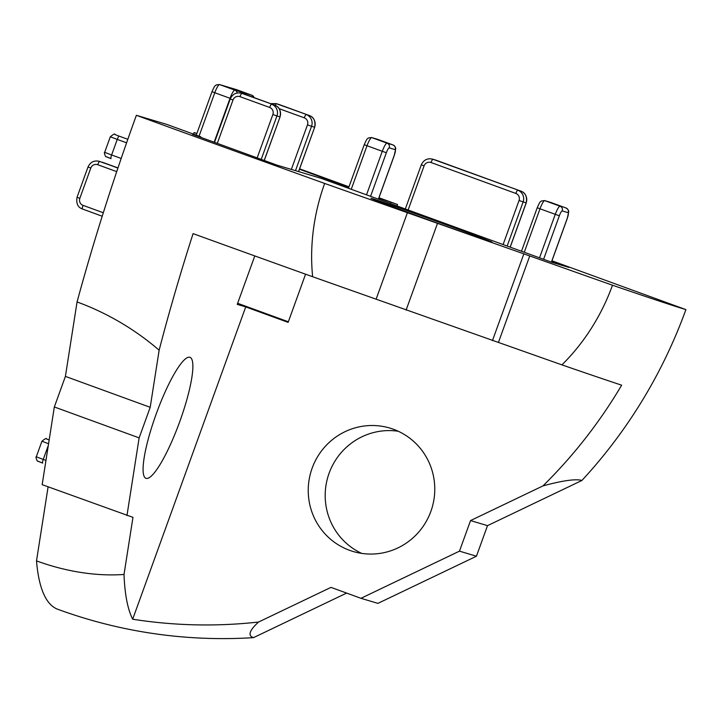 <?xml version="1.0" encoding="UTF-8"?>
<svg xmlns="http://www.w3.org/2000/svg" width="722" height="722" viewBox="0 0 722 722"><rect width="100%" height="100%" fill="white"/><g stroke="black" fill="none" stroke-linecap="round" stroke-linejoin="round"><path stroke-width="1.08" d="M146.061 478.352A64.384 12.373 -70 0 1 145.934 478.307A64.384 12.373 -70 0 1 156.349 413.58A64.384 12.373 -70 0 1 190.021 357.336A64.384 12.373 -70 0 1 179.724 421.72A64.384 12.373 -70 0 1 146.061 478.352M54.331 406.973L65.404 376.397L150.203 407.307L139.138 437.875L54.331 406.973L42.165 484.661L132.965 517.358L124.022 574.459A183.948 126.197 30.7 0 1 36.506 560.895L48.103 486.818M139.138 437.875L126.964 515.562M65.404 376.397L77.064 301.949A183.948 126.197 30.7 0 1 159.147 350.206L150.203 407.307M346.623 593.078L253.521 637.634A496.646 487.359 106.7 0 1 85.575 618.519A496.646 496.646 0 0 1 57.913 609.341A496.646 95.457 -70 0 1 36.506 560.895M253.521 637.634A183.948 23.555 -24.5 0 1 258.557 622.03A488.054 478.93 106.7 0 1 132.677 619.214A488.054 93.806 -70 0 1 124.022 574.459M193.487 134.13L194.047 132.568L196.835 133.579M132.677 619.214L245.724 306.913L237.249 304.368L254.785 255.931M159.147 350.206A488.054 93.806 -70 0 1 193.072 233.639A488.054 5.406 19.9 0 0 312.644 276.734A183.948 152.631 -69.2 0 1 324.665 183.442A496.646 5.505 -160.1 0 1 136.377 115.303L166.908 124.446L200.824 136.81L200.653 137.297M398.264 431.26A64.384 63.175 -73.3 0 0 327.941 476.746A64.384 63.175 -73.3 0 0 361.713 553.395M430.863 511.42A64.384 63.175 106.7 0 1 353.049 551.464A64.384 63.175 106.7 0 1 310.983 471.674A64.384 63.175 106.7 0 1 389.961 428.11A64.384 63.175 106.7 0 1 430.863 511.42M258.557 622.03L330.974 587.374L360.955 598.303L459.472 551.148L470.545 520.571L542.953 485.915A183.948 23.555 -24.5 0 1 581.914 480.464L487.503 525.652L470.545 520.571M487.503 525.652L476.439 556.22L459.472 551.148M476.439 556.22L377.922 603.375L360.955 598.303M551.96 260.795L685.9 309.612A496.646 487.359 106.7 0 1 581.914 480.464M685.9 309.612A496.646 5.505 -160.1 0 1 612.5 285.217A183.948 152.631 -69.2 0 1 561.915 364.872A488.054 5.406 19.9 0 0 621.651 385.187A488.054 478.93 106.7 0 1 542.953 485.915M77.064 301.949A496.646 95.457 -70 0 1 136.377 115.303M305.568 274.198L288.132 322.364L245.724 306.913M551.816 261.183L568.873 267.402L551.915 262.33L321.254 178.37L277.149 165.176L192.35 134.265L200.824 136.81M378.824 198.144L397.578 204.534L397.082 205.896M390.792 202.503L390.44 203.478M299.612 168.831L348.979 186.817M378.969 197.747L397.578 204.534M194.047 132.568L196.898 133.417M299.468 169.219L348.843 187.215M324.665 183.442L612.5 285.217M490.852 241.843A64.384 0.713 -160.1 0 1 425.402 218.757A64.384 0.713 -160.1 0 1 370.955 198.297A64.384 0.713 -160.1 0 1 431.729 219.533A64.384 0.713 -160.1 0 1 492.025 242.123A64.384 0.713 -160.1 0 1 490.852 241.843M237.637 303.294L288.34 321.777M529.749 255.958L498.442 342.436L312.644 276.734M561.915 364.872L498.442 342.436M523.748 254.162L492.449 340.64M437.406 223.63L406.098 310.108M407.416 212.701L376.117 299.179M114.924 134.536A3.682 3.61 106.7 0 1 115.114 134.599L114.924 134.536C115.087 133.399 113.553 134.157 110.304 136.783L117.262 139.409A3.682 0.704 -70 0 1 119.184 136.151L115.114 134.599M127.821 139.301L119.184 136.151M121.188 158.461L111.621 154.977L117.262 139.409L126.594 142.812M106.982 157.089L111.035 158.632A3.682 0.704 110 0 0 111.053 158.632A3.682 0.704 110 0 1 111.621 154.977L104.672 152.351L110.304 136.783M111.053 158.632L106.008 156.611C105.818 157.757 103.607 151.99 104.672 152.351M103.309 212.746L83.039 205.364A3.682 0.704 110 0 0 82.461 209.019A3.682 0.704 110 0 0 82.47 209.028L102.208 216.221L82.461 209.019C77.841 207.376 76.036 203.46 77.046 197.268L79.835 198.324L90.791 168.055L88.003 167.008L77.046 197.268M83.039 205.364A5.514 5.415 106.7 0 1 79.835 198.324M90.791 168.055A5.514 5.415 106.7 0 1 97.75 164.724A3.682 0.704 -70 0 1 99.681 161.466A9.196 9.025 -73.3 0 0 99.194 161.304C94.05 160.212 90.322 162.116 88.003 167.008M117.912 168.109L102.741 162.378A3.682 0.704 -70 0 1 102.75 162.378A3.682 0.704 -70 0 1 102.75 162.387M97.75 164.724L116.72 171.628M102.244 162.215A9.196 9.025 106.7 0 1 102.741 162.378L117.966 167.928L99.194 161.304M46.542 438.985A3.682 3.61 106.7 0 1 46.74 439.048L46.542 438.985C46.713 437.848 45.17 438.597 41.93 441.232L48.573 443.741M49.159 439.996L46.74 439.048M48.311 445.438L43.248 459.418L36.299 456.8L41.93 441.232M45.964 460.41L43.248 459.418A3.682 0.704 110 0 0 42.67 463.082L37.625 461.051C37.445 462.206 35.234 456.43 36.299 456.8M38.6 461.529L42.661 463.073M377.579 139.319L371.64 137.541A3.682 3.61 106.7 0 1 371.839 137.613L377.579 139.319A3.682 3.61 106.7 0 1 377.768 139.382A9.196 1.769 -70 0 1 377.796 139.391A9.196 1.769 -70 0 1 377.814 139.4M364.294 144.716L367.011 145.745A9.196 1.769 -70 0 1 371.839 137.613L387.1 143.173A9.196 1.769 110 0 0 382.272 151.313L366.541 194.769M351.28 189.209L367.011 145.745L386.342 152.748A5.514 1.065 -70 0 1 389.239 147.866A3.682 3.61 -73.3 0 0 387.1 143.173L393.039 144.951A9.196 1.769 110 0 0 393.039 144.951L377.796 139.391L393.039 144.951A3.682 3.61 -73.3 0 1 395.178 149.644A5.514 1.065 -70 0 1 394.32 155.14L395.71 148.714C395.71 147.324 394.826 146.07 393.057 144.96A9.196 1.769 110 0 1 393.075 144.969M370.603 196.249L386.342 152.748M389.239 147.866L395.178 149.644M394.32 155.14L378.409 199.091M295.488 170.663L311.543 126.305L307.473 124.861L291.345 169.426M309.269 115.484A3.682 0.704 110 0 0 309.26 115.484L276.517 103.751L309.251 115.484A9.196 9.025 106.7 0 1 314.602 127.216L311.543 126.305A9.196 9.025 -73.3 0 0 306.2 114.563A3.682 0.704 110 0 0 304.269 117.821A5.514 5.415 106.7 0 1 307.473 124.861M270.624 103.661L276.021 103.589A9.196 9.025 -73.3 0 1 276.517 103.751A3.682 0.704 110 0 0 275.272 105.376M279.107 108.652L304.269 117.821M276.021 103.589L279.08 104.5A9.196 9.025 106.7 0 1 279.567 104.663A3.682 0.704 110 0 1 279.576 104.663A3.682 0.704 110 0 1 279.585 104.672M298.61 171.592L314.666 127.234L298.547 171.574M279.08 104.5L309.26 115.484A3.682 0.704 110 0 0 309.251 115.484C313.889 117.145 315.695 121.061 314.666 127.234M236.374 89.6L219.416 84.528A3.682 3.61 106.7 0 1 219.614 84.591L236.374 89.6A3.682 3.61 106.7 0 1 236.572 89.663A9.196 1.769 -70 0 1 236.59 89.672A9.196 1.769 -70 0 1 236.608 89.681L251.843 95.232L234.876 90.151A9.196 1.769 110 0 0 230.047 98.291L214.154 142.216M212.069 91.694L214.786 92.732A9.196 1.769 -70 0 1 219.614 84.591L234.876 90.151A3.682 3.61 -73.3 0 1 237.195 93.003M199.064 136.16L214.786 92.732L230.435 98.436M254.054 97.623A3.682 3.61 -73.3 0 0 251.843 95.232A9.196 1.769 110 0 1 251.861 95.241L236.59 89.672M251.879 95.25A9.196 1.769 110 0 0 251.861 95.241L254.243 97.687M261.22 159.372L276.941 115.944L272.871 114.509L257.167 157.892M280.001 116.847L280.064 116.874C281.084 110.701 279.279 106.784 274.658 105.123A3.682 0.704 110 0 0 274.649 105.123L241.915 93.391L274.649 105.123A9.196 9.025 106.7 0 1 279.992 116.865L276.941 115.944A9.196 9.025 -73.3 0 0 271.589 104.212A3.682 0.704 110 0 0 269.658 107.461A5.514 5.415 106.7 0 1 272.871 114.509M230.3 98.95L230.237 98.932C232.574 94.031 236.302 92.127 241.419 93.228A9.196 9.025 -73.3 0 1 241.915 93.391A3.682 0.704 110 0 0 239.984 96.649L269.658 107.461M214.515 142.351L230.237 98.932L233.016 99.979A5.514 5.415 106.7 0 1 239.984 96.649M217.313 143.362L233.016 99.979M241.419 93.228L244.469 94.14A9.196 9.025 106.7 0 1 244.966 94.302A3.682 0.704 110 0 0 244.975 94.311A3.682 0.704 110 0 0 244.966 94.302L274.658 105.123M264.279 160.483L280.064 116.874L264.216 160.455M507.169 246.022L523.125 201.925L519.055 200.481L503.108 244.541M510.219 247.132L526.248 202.855C527.277 196.682 525.472 192.756 520.842 191.104A3.682 0.704 110 0 0 520.833 191.095A3.682 0.704 110 0 0 520.842 191.104L432.974 159.282L520.833 191.095A9.196 9.025 106.7 0 1 526.185 202.837L523.125 201.925A9.196 9.025 -73.3 0 0 517.782 190.184A3.682 0.704 110 0 0 515.851 193.442A5.514 5.415 106.7 0 1 519.055 200.481M421.368 164.833L421.305 164.824C423.643 159.914 427.37 158.019 432.487 159.12A9.196 9.025 -73.3 0 1 432.974 159.282A3.682 0.704 110 0 0 431.052 162.531L515.851 193.442M405.34 208.911L421.305 164.824L424.085 165.87A5.514 5.415 106.7 0 1 431.052 162.531M408.138 209.931L424.085 165.87M432.487 159.12L435.537 160.031A9.196 9.025 106.7 0 1 436.034 160.194A3.682 0.704 110 0 0 436.043 160.194A3.682 0.704 110 0 0 436.034 160.194L520.842 191.104M526.185 202.837L510.156 247.114M550.57 202.368A3.682 3.61 106.7 0 1 550.769 202.431A9.196 1.769 -70 0 1 550.787 202.44A9.196 1.769 -70 0 1 550.805 202.449L544.632 200.59A3.682 3.61 106.7 0 1 544.83 200.653L560.091 206.221A9.196 1.769 110 0 0 555.263 214.362L539.533 257.817M537.285 207.765L540.002 208.793A9.196 1.769 -70 0 1 544.83 200.653L560.091 206.221A3.682 3.61 -73.3 0 1 562.23 210.914L568.169 212.692A3.682 3.61 -73.3 0 0 566.03 207.999A9.196 1.769 110 0 0 566.03 207.999L550.787 202.44M524.271 252.258L540.002 208.793L559.333 215.797A5.514 1.065 -70 0 1 562.23 210.914M543.594 259.297L559.333 215.797M568.169 212.692A5.514 1.065 -70 0 1 567.312 218.188L568.701 211.763C568.71 210.373 567.826 209.118 566.048 207.999A9.196 1.769 110 0 1 566.075 208.008M567.312 218.188L551.4 262.14M348.482 188.189L364.231 144.698C367.688 136.747 367.498 139.184 368.527 137.911L371.64 137.541M378.472 199.119L394.383 155.158M196.267 135.149L212.006 91.685C215.463 83.725 215.273 86.171 216.302 84.898L219.416 84.528M244.469 94.14L244.975 94.311M435.537 160.031L436.043 160.194M521.483 251.238L537.222 207.746C540.679 199.795 540.498 202.232 541.518 200.96L544.632 200.59M551.464 262.167L567.375 218.197"/></g></svg>
